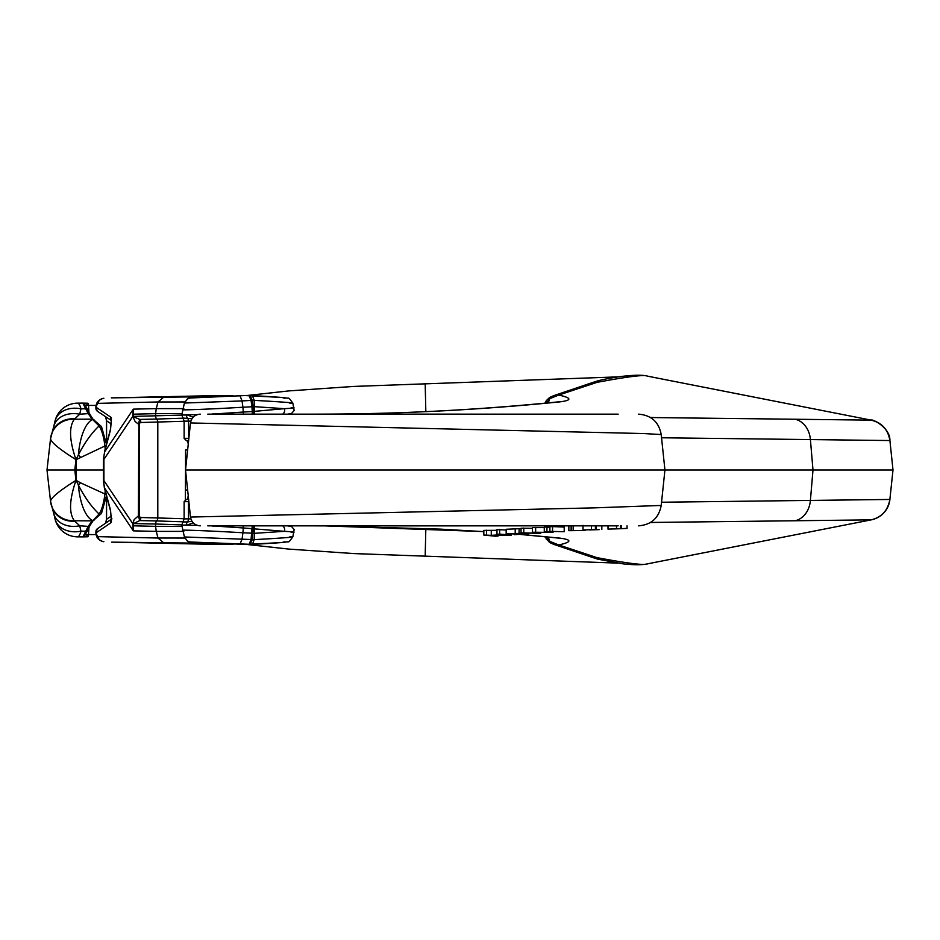 <?xml version="1.0" encoding="UTF-8"?>
<svg xmlns="http://www.w3.org/2000/svg" width="940" height="940" viewBox="0 0 940 940"><rect width="100%" height="100%" fill="white"/><g stroke="black" fill="none" stroke-linecap="round" stroke-linejoin="round"><path stroke-width="1.41" d="M239.066 544.143L217.833 543.402M234.166 543.908L231.734 544.401C206.953 543.05 219.42 543.05 244.059 544.401L246.386 544.401M184.522 536.963L254.176 539.642L252.461 544.401L190.867 542.028L192.124 543.097L216.364 544.401L231.722 544.401L231.969 543.802M252.461 544.401L250.122 544.401L252.461 544.401C280.261 542.827 290.719 541.981 283.833 541.875M140.859 517.505A4.653 4.43 -88.8 0 1 139.743 520.584L156.698 520.936A4.653 4.43 -88.8 0 0 157.803 517.858L157.803 422.142A4.653 4.43 88.8 0 0 156.698 419.064L139.743 419.416L138.826 422.448A4.653 3.572 22.9 0 1 139.167 423.376L140.859 422.495A4.653 4.43 88.8 0 0 139.743 419.416L132.775 416.444L135.137 421.543L138.38 424.093L139.167 423.376L139.167 516.624L140.859 517.505L184.123 518.716M140.859 422.495L184.123 421.285M185.556 449.99L185.556 469.836L185.556 449.99L187.636 449.99M185.356 499.598L185.556 470.176L185.345 499.61M138.826 517.552L138.38 515.907L139.167 516.624A4.653 3.572 -22.9 0 1 138.826 517.552L139.743 520.584L133.574 523.557L133.315 530.853L132.775 523.615L134.209 519.55L138.38 515.907L138.826 422.448M132.857 525.296A9.306 2.844 6 0 1 133.468 525.824L155.593 526.341L156.251 531.382L133.315 530.853L104.587 488.024L110.544 510.255L111.308 519.55L111.954 518.845L97.419 528.738L95.81 532.933L96.138 534.178C96.514 538.08 99.076 540.594 103.835 541.71M193.123 522.781L187.718 524.931L181.796 525.202M181.808 525.202L197.071 525.319M181.808 524.873L155.593 524.015L155.593 526.341L181.843 526.459M187.448 540.958A6.98 6.98 71.5 0 0 192.124 543.097L113.446 542.157M216.364 544.401A23.277 22.231 90 0 0 217.528 544.436A23.277 22.243 90 0 1 216.4 544.401L215.518 544.401A23.277 22.243 91.2 0 0 216.188 544.424L111.625 542.133L215.495 544.401L191.983 543.12A6.98 6.98 80.3 0 1 187.06 540.7M183.805 531.382L156.251 531.382L158.014 538.033L185.638 538.044M291.059 532.193C296.735 532.228 294.537 531.946 284.456 531.323L243.284 527.963L242.931 532.757C212.346 530.936 179.234 529.667 182.642 530.336M282.646 525.848A4.653 3.877 94.1 0 1 284.456 531.323L254.482 533.321L254.176 539.642C285.748 537.868 297.627 536.916 289.837 536.799M243.284 525.848L243.284 527.963L209.162 525.672M252.237 525.848L251.062 539.572L249.1 544.354M253.6 525.848L252.296 539.642L250.146 544.413M254.411 525.848L254.482 533.321L242.931 532.757L242.062 539.09L240.111 543.861M97.349 528.785A3.725 3.537 55.8 0 0 96.103 532.827L95.81 532.933M110.544 510.255L111.461 521.653A12.761 3.772 73.5 0 1 110.638 522.934L96.103 532.827L96.138 534.178M187.33 540.876L192.042 543.109M187.73 541.123L192.171 543.073M106.573 496.097L106.573 519.303L105.797 523.039M213.063 525.848A4.653 1.68 92.6 0 0 213.028 526.506M132.775 523.557L155.582 524.015A4.653 4.43 -88.8 0 1 156.71 520.936L183.089 521.806M188.858 501.655L184.123 501.655L184.123 518.868L188.493 518.868A4.653 4.218 -90 0 1 187.436 521.947L191.925 521.242M103.412 459.402L104.587 451.976L103.412 459.402L103.412 480.599L104.399 487.978L110.356 510.22M133.574 523.615L132.775 523.615L103.917 480.599L103.917 459.402L132.775 416.444M104.54 487.848L103.412 480.599M111.461 521.653A3.725 3.266 -162.3 0 1 111.32 519.503M188.247 495.838L187.33 499.328M186.578 499.328L188.623 499.328M239.066 395.858L217.904 396.598M187.448 399.042A6.98 6.98 -71.5 0 1 192.124 396.915L231.722 395.599C211.183 396.95 215.284 396.95 244.059 395.599L190.867 397.973L191.983 396.88L113.446 397.843M283.833 398.125C290.719 398.02 280.261 397.173 252.461 395.599L250.122 395.599L252.461 395.599L250.122 395.599L252.296 400.358L254.176 400.358C285.748 402.132 297.627 403.084 289.837 403.201M234.166 396.093L231.734 395.599L231.969 396.198M132.857 414.704A9.306 2.844 -6 0 0 133.468 414.176L155.593 413.659L156.251 408.618L133.315 409.147L132.775 416.385L133.574 416.385L133.315 409.147L104.587 451.976L110.485 429.921M181.808 414.798L197.071 414.681M193.123 417.219L187.718 415.069L181.796 414.975L182.959 418.053L191.925 418.77M181.808 415.128L133.574 416.385M155.582 415.985A4.653 4.43 88.8 0 0 156.698 419.064L156.71 419.064A4.653 4.43 88.8 0 1 155.593 415.985L155.593 413.659L181.843 413.541M111.296 397.879L215.495 395.599L191.983 396.88A6.98 6.98 -80.3 0 0 187.06 399.3M215.518 395.599A23.277 22.231 -91.2 0 1 216.224 395.576A23.277 22.243 -91.2 0 1 216.212 395.576A23.277 22.243 -91.2 0 0 215.495 395.599L216.4 395.599A23.277 22.243 -90 0 1 217.563 395.564A23.277 22.231 -90 0 1 217.54 395.564L217.563 395.564A23.277 22.231 -90 0 0 216.364 395.599M183.805 408.618L156.251 408.618L158.014 401.968L185.638 401.956M184.522 403.037L242.062 400.922L240.111 396.139M252.237 414.152L252.284 411.555L243.284 412.037L242.931 407.243C212.346 409.065 179.234 410.334 182.642 409.664M291.059 407.807C296.735 407.772 294.537 408.066 284.456 408.677L254.482 406.679L254.176 400.358L252.449 395.599M243.284 414.152L243.284 412.037L209.162 414.329M282.646 414.152A4.653 3.877 -94.1 0 0 284.456 408.677L252.284 411.544L251.92 406.75L242.931 407.243L242.062 400.922L252.296 400.358L253.201 406.679L251.92 406.75L251.062 400.428L249.1 395.646M253.6 414.152L253.166 406.679M97.349 411.215A3.725 3.537 -55.8 0 1 96.103 407.185L96.138 405.822C96.514 401.921 99.076 399.406 103.835 398.29M110.544 429.745L111.461 418.347A12.761 3.772 -73.5 0 0 110.638 417.066L95.81 407.067L96.138 405.822M187.319 399.124L192.042 396.892M111.425 424.011L106.443 420.697L105.797 416.972M213.063 414.152A4.653 1.68 -92.6 0 1 213.028 413.494M254.411 414.152L254.482 406.679L253.201 406.679M156.71 419.064L183.089 418.194M111.461 418.347A3.725 3.266 162.3 0 0 111.32 420.497L97.419 411.274L95.81 407.067M188.623 440.672L186.449 440.672L187.753 441.248L188.247 444.162M571.12 525.836L568.853 526.024L568.853 530.677L585.033 530.501L568.853 530.677M564.2 531.711L564.2 527.058L552.556 526.588L549.888 526.717L549.888 531.37L564.2 531.711L549.888 531.37M532.428 528.315L521.042 528.221L521.042 532.874L537.692 533.156L532.428 532.263L550.111 532.381L544.272 531.652L546.951 531.511L553.061 532.404L535.377 532.252L540.747 533.18L538.021 533.356L521.042 532.874M544.424 527.587L532.428 527.598L532.428 532.263M549.888 527.246L544.272 526.988L544.272 531.652M521.9 528.574L506.178 529.279M496.978 530.313L483.83 530.395L483.83 535.06L491.279 535.342L501.748 534.672L496.978 534.261L499.645 534.108L511.278 535.13L492.654 535.471L498.141 536.023L495.474 536.211L483.83 535.06M506.166 529.995L496.978 529.596L496.978 534.261M521.606 534.461L559.97 538.138C572.213 539.772 571.814 542.039 558.748 544.965L597.029 557.643C628.155 563.483 644.969 565.551 647.484 563.847L871.227 519.855L654.299 522.417M590.261 556.656L597.029 557.643L597.734 559.147L623.138 563.871C634.101 565.022 642.196 565.022 647.425 563.871L871.227 519.855C881.885 517.129 888.1 510.326 889.875 499.457L893 470L185.533 470L190.479 517.047L594.256 507.87L661.208 505.45L664.933 470L661.208 434.55L643.771 433.552L190.479 422.953L185.533 470M514.638 525.848L324.864 525.883L483.83 531.582M546.774 539.654A3.725 1.257 -35.3 0 1 546.375 539.431A3.725 1.257 -35.3 0 1 547.092 537.68L549.794 541.346A9.306 5.91 -98.9 0 1 548.572 537.445L549.653 537.21M311.622 525.848L324.688 525.883M559.97 538.138A9.306 7.179 96.1 0 1 558.548 538.15M618.168 525.848L207.775 525.848M66.787 470L103.412 470L76.446 470L76.105 459.66L104.916 446.018C103.8 436.889 101.861 430.191 99.1 425.938C91.486 433.14 84.577 442.799 78.384 454.937L75.975 459.66C59.514 449.285 51.03 442.305 50.537 438.733L47 470L74.8 470L75.975 480.352C59.514 490.715 51.03 497.695 50.537 501.267L47 470M661.548 502.23L889.91 499.457A23.277 23.277 -174 0 1 871.251 519.855C881.497 517.494 887.712 510.69 889.91 499.457M549.794 541.346L558.748 544.965L554.001 544.483L549.7 542.509A3.725 0.635 -56.3 0 1 549.571 542.498A3.725 0.635 -56.3 0 1 549.794 541.346M85.423 534.049L87.021 534.649A2.327 1.398 87.9 0 1 85.716 536.811A2.327 1.398 87.9 0 1 85.563 536.811L83.319 536.188L88.184 526.377L92.214 520.866L74.354 520.76L79.712 525.777A23.277 17.895 166.7 0 1 53.756 513.522L50.513 501.161M74.848 521.136A23.277 21.608 158.8 0 1 52.276 508.117M53.756 513.522L55.025 518.904A23.277 17.895 -13.3 0 0 80.981 531.171A23.277 5.217 90.4 0 1 77.538 536.846A23.277 5.217 90.4 0 1 77.527 536.846L83.66 536.881L83.319 536.188A2.327 2.15 -129.1 0 0 84.682 535.73L90.017 525.46A2.327 1.668 -158.7 0 1 88.184 526.377L79.712 525.777L80.981 531.171L86.304 531.206A2.327 1.668 -158.7 0 0 88.125 530.313M80.535 482.831L76.105 480.34L78.384 485.064C84.577 497.201 91.486 506.872 99.1 514.062C101.861 509.809 103.8 503.112 104.916 493.982L80.535 482.831A23.277 2.808 -43.5 0 0 78.384 485.064A45.614 17.66 -90 0 0 92.837 520.596L99.1 514.062A2.327 1.998 33.5 0 0 101.496 513.416M106.008 494.005L104.916 493.982L105.198 490.962M93.448 520.572A2.327 2.209 -108.5 0 1 92.214 520.866L92.837 520.596A2.327 2.209 67.5 0 0 93.906 520.431M50.537 501.267A23.277 22.055 170.6 0 0 50.713 502.583A23.277 22.055 170.6 0 0 74.354 520.76C68.832 513.158 69.36 499.692 75.975 480.352L76.446 470M87.021 534.649L88.478 534.578A2.327 0.681 90 0 1 87.808 536.775A2.327 0.681 90 0 1 87.737 536.775L85.846 536.799M654.299 417.583L871.227 420.145L647.484 376.153C644.969 374.449 628.155 376.517 597.029 382.357L558.748 395.035C571.814 397.961 572.213 400.228 559.97 401.862C481.315 409.77 402.943 413.859 324.864 414.117L514.638 414.152M590.261 383.344L597.029 382.357L597.734 380.853C617.615 375.882 640.469 373.944 647.425 376.129L871.227 420.145C881.885 422.871 888.1 429.674 889.875 440.543L661.548 437.77M549.653 402.79L548.572 402.555A9.306 5.91 -81.1 0 1 549.794 398.654L547.092 402.32A3.725 1.257 -144.7 0 1 546.375 400.569L544.859 403.272M311.622 414.152L324.688 414.129M558.548 401.85A9.306 7.179 83.9 0 1 559.97 401.862M207.775 414.152L618.168 414.152M893 470L889.91 440.543A23.277 23.277 -6 0 0 871.251 420.145C871.956 418.594 890.391 427.747 889.91 440.543M558.748 395.035L549.794 398.654A3.725 0.635 -123.7 0 1 549.571 397.503A3.725 0.635 -123.7 0 1 549.7 397.491L554.001 395.517L558.748 395.035M101.496 426.584A2.327 1.998 146.5 0 0 99.1 425.938L92.214 419.134L88.184 413.623L82.967 403.448L83.66 403.119L77.527 403.154A23.277 5.217 89.6 0 1 77.538 403.154A23.277 5.217 89.6 0 1 80.981 408.829A23.277 17.895 -166.7 0 0 55.025 421.096L53.756 426.478A23.277 17.895 13.3 0 1 79.712 414.223L74.354 419.24L92.214 419.134A2.327 2.209 -71.5 0 1 93.448 419.428M52.276 431.883A23.277 21.608 21.2 0 1 74.848 418.864M88.125 409.687A2.327 1.668 -21.3 0 0 86.304 408.794L80.981 408.829L79.712 414.223L88.184 413.623A2.327 1.668 -21.3 0 1 90.005 414.517L84.671 404.271A2.327 2.15 -50.9 0 0 83.319 403.812L85.563 403.19A2.327 1.398 92.1 0 1 85.716 403.19A2.327 1.398 92.1 0 1 87.021 405.352L85.423 405.951M105.198 449.038L104.916 446.018L106.008 445.995M93.906 419.569A2.327 2.209 112.5 0 0 92.837 419.405A45.614 17.66 90 0 0 78.384 454.937A23.277 2.808 43.5 0 0 80.535 457.169M50.537 438.733A23.277 22.055 -170.6 0 1 50.713 437.417A23.277 22.055 -170.6 0 1 74.354 419.24C68.832 426.842 69.36 440.308 75.975 459.66L74.8 470M85.846 403.201L87.737 403.225A2.327 0.681 90 0 1 87.808 403.225A2.327 0.681 90 0 1 88.478 405.422L87.021 405.352M498.141 536.023L498.141 535.119M486.509 534.895L486.509 530.231M491.279 535.342L491.279 530.677M499.645 534.108L499.645 529.443M509.304 533.767L528.409 533.755L514.274 534.66L525.554 533.85L506.178 533.908L521.9 533.239L509.034 533.85M540.747 533.18L540.747 532.357M523.768 532.721L523.768 528.069M535.647 532.087L535.647 527.434M546.951 531.511L546.951 526.858M553.061 532.404L553.061 531.488M552.556 531.241L552.556 526.588M573.353 530.313L573.353 525.871M571.755 530.371L571.755 525.883M589.686 529.902L599.203 529.631L589.686 529.902M595.42 529.537L583.07 529.972L595.42 529.537L595.42 525.848M582.976 525.343L582.976 529.995L583.07 525.848M610.871 529.032L609.425 529.067M601.823 529.385L601.823 525.848M608.004 525.848L608.004 529.103L620.459 528.726L620.459 525.848M615.959 528.879L610.765 529.009M620.459 528.691L627.05 528.398L627.05 525.848L627.062 528.409M616.511 528.832L611.176 528.997M244.059 544.401L250.122 544.401M215.518 544.401A23.277 22.231 91.2 0 0 216.224 544.424A23.277 22.243 91.2 0 0 216.212 544.424L217.528 544.436A23.277 22.231 90 0 0 217.54 544.436L232.897 544.436M96.491 534.273L97.831 536.634L158.014 538.033L164.054 543.109M97.831 536.634A6.98 6.639 91.3 0 0 103.87 541.71M189.645 541.84L190.867 542.028M111.425 515.99L106.573 519.303M190.844 518.868L188.493 518.868L188.493 501.655A2.327 2.115 -90 0 1 188.74 500.538M184.123 518.868L182.959 521.947L187.436 521.947A4.653 4.218 -90 0 0 186.379 525.025M155.582 524.015A4.653 4.43 -88.8 0 1 156.698 520.936M111.355 519.374A3.725 3.537 55.8 0 0 110.638 522.934M96.491 405.728L97.831 403.366L158.014 401.968L164.054 396.892M97.831 403.366A6.98 6.639 -91.3 0 1 103.87 398.29M187.73 398.877L192.171 396.927M189.645 398.161L190.867 397.973M106.573 443.903L106.573 420.697M188.74 439.462A2.327 2.115 -90 0 1 188.493 438.346L184.123 438.346L184.123 421.132L188.493 421.132L188.858 438.346M186.379 414.975A4.653 4.218 90 0 0 187.436 418.053A4.653 4.218 90 0 1 188.493 421.132L190.844 421.132M111.355 420.638A3.725 3.537 -55.8 0 1 110.638 417.066M187.636 490.01L185.556 490.01M546.587 536.904L547.092 537.68L548.549 537.104M795.099 520.748A23.277 18.8 88.6 0 0 810.421 500.245L812.994 470L810.421 439.755A23.277 18.8 91.4 0 0 795.099 419.252M425.186 556.304L425.832 528.445M83.731 536.869L87.855 536.775M88.889 528.374L88.478 534.578L96.256 534.578M90.076 524.743A2.327 1.668 -158.7 0 1 90.005 525.484L93.037 520.76L101.52 513.381L106.455 495.686M88.196 529.561A2.327 1.668 -158.7 0 1 88.137 530.289M546.587 403.096L547.092 402.32L548.549 402.896M425.832 411.555L425.186 383.696M87.855 403.225L83.731 403.131M96.256 405.422L88.478 405.422L88.889 411.626M506.178 533.908L506.178 529.244L506.166 533.908M515.214 533.227L515.214 528.562M519.08 533.168L519.08 528.503M571.12 530.489L571.12 525.942M591.483 529.631L591.483 525.848M596.336 529.572L596.336 525.848M616.511 528.879L616.511 525.848M621.375 528.656L621.375 525.848M608.11 529.103L608.11 525.848M287.605 525.848L291.623 526.6L294.149 529.549L292.822 536.928C286.935 544.448 291.412 540.547 281.471 542.568L245.222 544.436M189.516 541.828C188.87 542.697 187.166 541.064 184.393 536.904L181.796 525.19M182.959 521.947L181.796 525.025M105.703 523.098L106.443 519.303L106.443 495.815M287.605 414.152L291.623 413.4L294.149 410.451L292.822 403.072C286.935 395.552 291.412 399.453 281.471 397.432L245.222 395.564M232.885 395.564L111.625 397.867M189.516 398.172C188.87 397.303 187.166 398.936 184.393 403.096L181.796 414.81M182.959 418.053L184.123 421.132M104.399 452.022L110.356 429.791L111.32 420.497M105.703 416.902L106.443 420.697L106.443 444.185M184.123 438.346L186.449 440.672M184.123 501.655L186.449 499.328M324.805 525.883L440.461 529.126L483.83 531.64M520.854 534.496L562.637 538.479M246.574 544.436L288.603 549.077L353.581 553.566L617.862 563.119M190.479 517.047C191.501 522.452 194.756 525.389 200.255 525.848M661.208 505.45C658.846 517.999 651.303 524.802 638.554 525.848M650.186 522.663L654.557 522.405M597.734 559.147L590.414 556.75M590.367 556.727L554.389 544.577M544.859 536.728L549.571 542.498L554.106 544.519M55.025 518.904A23.277 23.277 0 0 0 77.374 536.846M324.805 414.129C401.38 413.917 479.329 409.828 558.642 401.838L562.637 401.521M246.574 395.564L288.603 390.923L353.581 386.434L617.862 376.881M661.208 434.55C658.846 422.001 651.303 415.198 638.554 414.152M190.479 422.953C191.501 417.548 194.756 414.611 200.255 414.152M650.186 417.337L654.557 417.595M597.734 380.853L590.414 383.262M554.389 395.423L590.367 383.273M546.387 400.558L549.571 397.503L554.106 395.481M53.756 426.478L50.513 438.839M77.374 403.154A23.277 23.277 0 0 0 55.025 421.096M106.455 444.326L101.52 426.619L93.037 419.24L90.017 414.54"/></g></svg>
